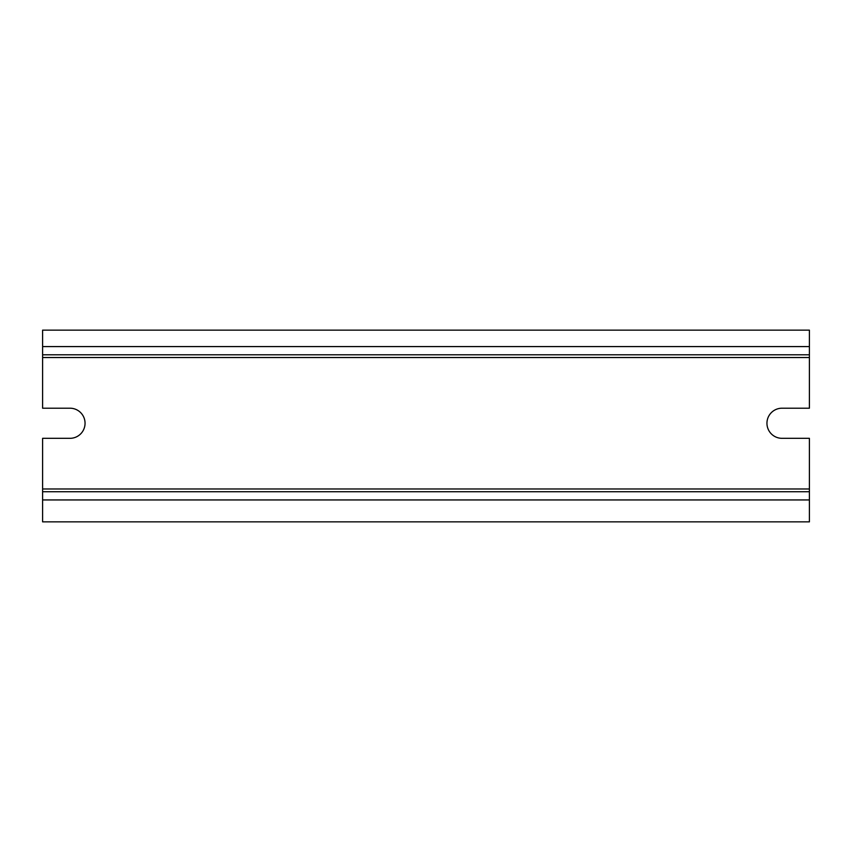 <?xml version="1.0" encoding="UTF-8"?>
<svg xmlns="http://www.w3.org/2000/svg" width="852" height="852" viewBox="0 0 852 852"><rect width="100%" height="100%" fill="white"/><g stroke="black" fill="none" stroke-linecap="round" stroke-linejoin="round"><path stroke-width="1.28" d="M42.6 488.984L42.6 438.322L69.981 438.322A15.059 15.059 0 0 0 85.051 423.263A15.059 15.059 0 0 0 69.981 408.204L42.6 408.204L42.6 330.15L809.4 330.15L809.4 408.204L782.019 408.204A15.059 15.059 0 0 0 766.949 423.263A15.059 15.059 0 0 0 782.019 438.322L809.4 438.322L809.4 521.85L42.6 521.85L42.6 488.984L809.4 488.984M809.4 491.721L42.6 491.721M809.4 354.794L42.6 354.794M42.6 357.531L809.4 357.531M809.4 499.943L42.6 499.943M809.4 346.583L42.6 346.583"/></g></svg>
